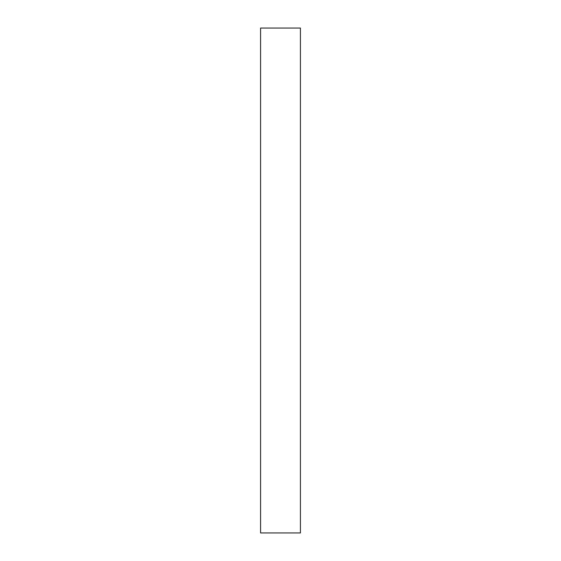 <?xml version="1.0" encoding="UTF-8"?>
<svg xmlns="http://www.w3.org/2000/svg" width="561" height="561" viewBox="0 0 561 561"><rect width="100%" height="100%" fill="white"/><g stroke="black" fill="none" stroke-linecap="round" stroke-linejoin="round"><path stroke-width="0.84" d="M260.62 28.05L260.62 532.95L300.38 532.95L300.38 28.05L260.62 28.05"/></g></svg>

